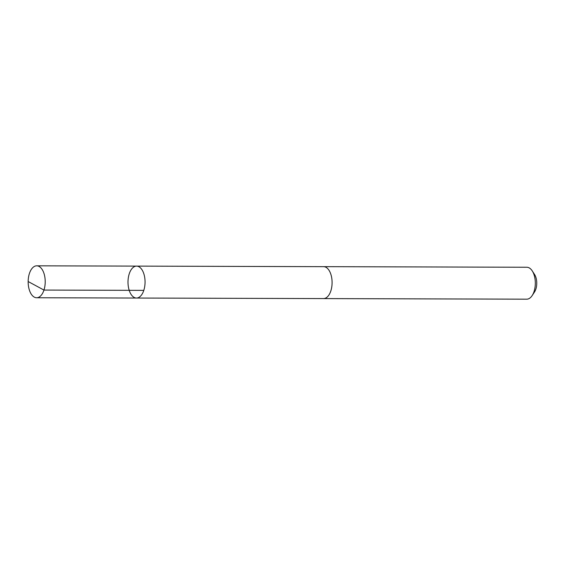 <?xml version="1.0" encoding="UTF-8"?>
<svg xmlns="http://www.w3.org/2000/svg" width="565" height="565" viewBox="0 0 565 565"><rect width="100%" height="100%" fill="white"/><g stroke="black" fill="none" stroke-linecap="round" stroke-linejoin="round"><path stroke-width="0.85" d="M136.575 266.115L323.611 266.666A15.954 8.524 90.2 0 1 331.994 280.191A15.954 8.524 90.2 0 1 326.118 297.833A15.954 8.524 90.2 0 1 323.519 298.581L136.483 298.038A15.961 8.532 -89.8 0 0 145.057 282.097A15.961 8.532 -89.8 0 0 136.575 266.115A15.961 8.532 -89.8 0 0 133.976 266.864A15.961 8.532 -89.8 0 0 128.093 284.513A15.961 8.532 -89.8 0 0 136.483 298.038A15.961 8.532 -89.8 0 0 145.057 282.097A15.961 8.532 -89.8 0 0 136.575 266.115L36.732 265.818A15.961 8.532 90.2 0 1 45.122 279.35A15.961 8.532 90.2 0 1 39.239 296.999A15.961 8.532 90.2 0 1 36.64 297.748A15.961 8.532 90.2 0 1 28.25 284.216A15.961 8.532 90.2 0 1 34.133 266.567A15.961 8.532 90.2 0 1 36.732 265.818M323.349 266.666A15.961 8.532 90.2 0 1 323.611 266.659A15.961 8.532 90.2 0 1 332.001 280.191A15.961 8.532 90.2 0 1 326.118 297.84A15.961 8.532 90.2 0 1 323.519 298.588A15.961 8.532 90.2 0 1 323.258 298.581M323.611 266.659L526.834 267.252A15.961 8.532 90.2 0 1 532.216 270.861A15.961 8.532 90.2 0 1 532.145 295.601A15.961 8.532 90.2 0 1 529.341 298.433A15.961 8.532 90.2 0 1 526.742 299.182L323.519 298.588M532.216 270.861L534.547 274.442A11.356 6.067 90.2 0 1 534.49 292.041L532.145 295.601M143.8 290.368L43.957 290.071L28.575 281.758M136.483 298.038L36.64 297.748"/></g></svg>
